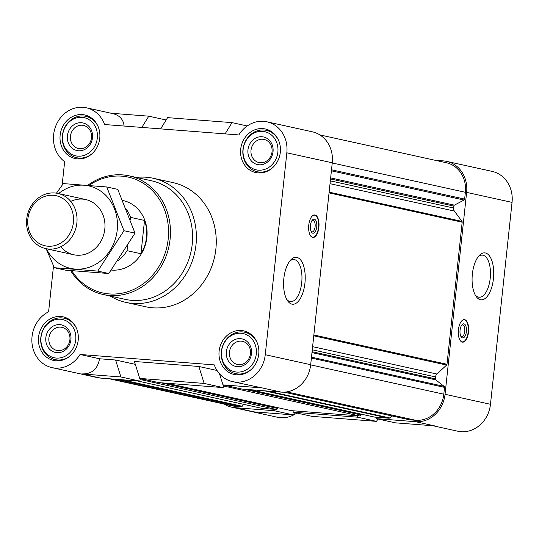 <?xml version="1.0" encoding="UTF-8"?>
<svg xmlns="http://www.w3.org/2000/svg" width="539" height="539" viewBox="0 0 539 539"><rect width="100%" height="100%" fill="white"/><g stroke="black" fill="none" stroke-linecap="round" stroke-linejoin="round"><path stroke-width="0.81" d="M111.317 270.052A35.311 31.377 -77.6 0 0 146.884 237.477A35.311 31.377 -77.6 0 0 123.128 200.562L122.676 200.461M409.397 419.766A1.132 1.004 -77.6 0 0 409.64 419.82L415.724 420.292A28.25 25.104 -77.6 0 0 443.799 394.191L444.527 387.386A1.132 1.004 -77.6 0 0 444.123 386.382L435.721 379.847A1.132 1.004 -77.6 0 1 435.323 378.843L435.525 376.929A4.238 3.766 -77.6 0 1 436.947 374.039L446.615 365.051A1.132 1.004 -77.6 0 0 446.993 364.283L462.179 222.196A1.132 1.004 -77.6 0 0 461.97 221.381L454.364 211.059A4.238 3.766 -77.6 0 1 453.582 208L453.784 206.087A1.132 1.004 -77.6 0 1 454.39 205.157L464.039 200.03A1.132 1.004 -77.6 0 0 464.645 199.093L465.373 192.288A28.25 25.104 -77.6 0 0 446.373 162.758L319.849 134.905M432.918 425.743L457.766 431.213A29.658 26.357 -77.6 0 0 490.47 404.29L445.052 394.292A29.658 26.357 -77.6 0 1 415.576 421.693L376.33 418.648L376.478 417.247L388.976 418.217A1.132 1.004 -77.6 0 0 389.724 417.941L391.893 415.919M445.052 394.292L466.626 192.389A29.658 26.357 -77.6 0 0 446.676 161.377A29.658 26.357 -77.6 0 0 443.442 160.898L434.933 160.238M357.674 415.785L357.519 417.186L293.075 412.187L293.223 410.785L359.553 415.933A1.132 1.004 -77.6 0 0 360.672 414.889L360.766 414.06M261.678 408.299A1.132 1.004 -77.6 0 0 261.92 408.353L274.418 409.323L274.27 410.725L235.024 407.679L254.004 411.863L293.243 414.902L274.27 410.725M109.161 378.762L232.093 405.827A28.25 25.104 -77.6 0 0 235.172 406.278L241.256 406.75A1.132 1.004 -77.6 0 0 242.186 406.258L243.46 404.297M224.244 404.095A29.658 26.357 -77.6 0 0 231.79 407.201A29.658 26.357 -77.6 0 0 235.024 407.679M415.576 421.693L434.555 425.871L395.309 422.825L376.33 418.648M377.96 419.005L376.498 421.363L312.054 416.364L293.075 412.187M376.498 421.363L357.519 417.186M490.47 404.29L512.05 202.388A29.658 26.357 -77.6 0 0 492.094 171.382L446.676 161.377M231.79 407.201L277.214 417.206A29.658 26.357 -77.6 0 0 296.868 413.022M140.18 378.526L139.897 381.147L100.652 378.102A29.658 26.357 -77.6 0 1 97.424 377.623L52 367.618A29.658 26.357 -77.6 0 0 80.035 354.473L214.273 364.89A29.658 26.357 -77.6 0 0 232.552 381.632A29.658 26.357 -77.6 0 0 265.255 354.709L286.836 152.806A29.658 26.357 -77.6 0 0 266.879 121.794A29.658 26.357 -77.6 0 0 238.851 134.945L104.606 124.529A29.658 26.357 -77.6 0 0 86.328 107.787A29.658 26.357 -77.6 0 0 55.84 125.823A29.658 26.357 -77.6 0 0 64.646 161.673L62.133 185.2M223.429 384.987L223.153 387.602L158.702 382.602L139.729 378.425L204.173 383.424L198.864 366.473L134.413 361.474L139.729 378.425M219.514 373.817L222.978 384.886L262.224 387.932L281.203 392.109A29.658 26.357 -77.6 0 0 310.68 364.708L332.26 162.805A29.658 26.357 -77.6 0 0 312.303 131.799L266.879 121.794M281.203 392.109L241.957 389.064L222.978 384.886M262.224 387.932L232.552 381.632M223.153 387.602L204.173 383.424M141.824 127.413L148.791 116.175L111.175 113.257M148.791 116.175L166.133 119.995M86.328 107.787L112.671 113.588C119.611 115.285 123.418 119.436 124.098 126.038M135.316 364.351L115.609 360.012L99.52 358.765C97.7 369.195 91.758 374.248 81.672 373.918L100.652 378.102M99.52 358.765L80.035 354.473M53.509 265.916L48.604 311.791A29.658 26.357 -77.6 0 0 31.916 342.097A29.658 26.357 -77.6 0 0 52 367.618M217.008 370.468L198.864 366.473M308.766 225.08A11.299 5.141 94.4 0 0 312.957 237.463A11.299 5.141 94.4 0 0 318.886 227.31A11.299 5.141 94.4 0 0 314.702 214.933A11.299 5.141 94.4 0 0 308.766 225.08M304.939 283.076A23.534 10.713 -85.6 0 1 287.375 300.499A23.534 10.713 -85.6 0 1 290.508 260.169A23.534 10.713 -85.6 0 1 301.523 261.179A23.534 10.713 -85.6 0 1 304.939 283.076M136.374 177.446A63.555 56.474 102.4 0 1 146.318 177.243A63.555 56.474 102.4 0 1 153.244 178.268L173.107 182.64A63.555 56.474 102.4 0 1 214.596 256.854A63.555 56.474 102.4 0 1 145.773 306.779L125.91 302.406A63.555 56.474 102.4 0 1 110.259 296.066M262.87 128.612A22.315 19.828 102.4 0 1 265.303 128.969A22.315 19.828 102.4 0 1 279.869 155.023A22.315 19.828 102.4 0 1 255.708 172.554A22.315 19.828 102.4 0 1 240.879 147.854A22.315 19.828 102.4 0 1 262.87 128.612M82.319 114.598A22.315 19.828 102.4 0 1 84.751 114.962A22.315 19.828 102.4 0 1 99.317 141.016A22.315 19.828 102.4 0 1 75.157 158.547A22.315 19.828 102.4 0 1 60.328 133.847A22.315 19.828 102.4 0 1 82.319 114.598M60.745 316.501A22.315 19.828 102.4 0 1 63.178 316.865A22.315 19.828 102.4 0 1 77.744 342.919A22.315 19.828 102.4 0 1 53.577 360.45A22.315 19.828 102.4 0 1 38.747 335.75A22.315 19.828 102.4 0 1 60.745 316.501M241.297 330.515A22.315 19.828 102.4 0 1 243.722 330.872A22.315 19.828 102.4 0 1 258.296 356.926A22.315 19.828 102.4 0 1 234.128 374.457A22.315 19.828 102.4 0 1 219.299 349.757A22.315 19.828 102.4 0 1 241.297 330.515M139.897 381.147L120.918 376.963L81.672 373.918M120.918 376.963L115.609 360.012M225.08 133.874L232.046 122.636L167.595 117.637L160.629 128.875M232.046 122.636L247.226 125.978M140.046 379.746L141.925 379.887A1.132 1.004 -77.6 0 0 142.983 379.139M223.301 386.2L225.181 386.348A1.132 1.004 -77.6 0 0 226.239 385.601M277.511 407.599L277.423 408.427A1.132 1.004 -77.6 0 1 276.298 409.472L274.418 409.323M291.1 410.583A1.132 1.004 -77.6 0 0 291.343 410.637L293.223 410.785M374.356 417.045A1.132 1.004 -77.6 0 0 374.598 417.098L376.478 417.247M458.419 329.787A11.299 5.141 94.4 0 0 462.603 342.164A11.299 5.141 94.4 0 0 468.607 331.296A11.299 5.141 94.4 0 0 464.355 319.634A11.299 5.141 94.4 0 0 458.419 329.787M493.448 278.656A23.534 10.713 -85.6 0 1 475.883 296.079A23.534 10.713 -85.6 0 1 479.016 255.749A23.534 10.713 -85.6 0 1 490.032 256.753A23.534 10.713 -85.6 0 1 493.448 278.656M294.705 412.544L293.243 414.902M241 333.25A19.552 17.376 102.4 0 1 252.926 363.535A19.552 17.376 102.4 0 1 222.856 361.204A19.552 17.376 102.4 0 1 241 333.25M240.428 338.647A14.122 12.552 102.4 0 1 249.038 360.517A14.122 12.552 102.4 0 1 227.317 358.833A14.122 12.552 102.4 0 1 240.428 338.647M251.235 369.444A21.183 18.825 102.4 0 1 235.637 373.635A21.183 18.825 102.4 0 1 221.563 350.182A21.183 18.825 102.4 0 1 242.442 331.909A21.183 18.825 102.4 0 1 244.746 332.253A21.183 18.825 102.4 0 1 257.143 342.609M262.581 131.348A19.552 17.376 102.4 0 1 274.499 161.633A19.552 17.376 102.4 0 1 244.436 159.301A19.552 17.376 102.4 0 1 262.581 131.348M262.001 136.744A14.122 12.552 102.4 0 1 270.612 158.614A14.122 12.552 102.4 0 1 248.897 156.93A14.122 12.552 102.4 0 1 262.001 136.744M272.815 167.541A21.183 18.825 102.4 0 1 257.218 171.732A21.183 18.825 102.4 0 1 243.136 148.279A21.183 18.825 102.4 0 1 264.016 130.007A21.183 18.825 102.4 0 1 266.327 130.35A21.183 18.825 102.4 0 1 278.717 140.706M82.029 117.34A19.552 17.376 102.4 0 1 93.948 147.625A19.552 17.376 102.4 0 1 63.885 145.294A19.552 17.376 102.4 0 1 82.029 117.34M81.45 122.73A14.122 12.552 102.4 0 1 90.06 144.607A14.122 12.552 102.4 0 1 68.345 142.923A14.122 12.552 102.4 0 1 81.45 122.73M92.263 153.527A21.183 18.825 102.4 0 1 76.666 157.718A21.183 18.825 102.4 0 1 62.585 134.272A21.183 18.825 102.4 0 1 83.464 116A21.183 18.825 102.4 0 1 85.775 116.343A21.183 18.825 102.4 0 1 98.165 126.699M60.449 319.243A19.552 17.376 102.4 0 1 72.374 349.528A19.552 17.376 102.4 0 1 42.305 347.197A19.552 17.376 102.4 0 1 60.449 319.243M59.876 324.633A14.122 12.552 102.4 0 1 68.487 346.51A14.122 12.552 102.4 0 1 46.772 344.825A14.122 12.552 102.4 0 1 59.876 324.633M70.683 355.43A21.183 18.825 102.4 0 1 55.086 359.621A21.183 18.825 102.4 0 1 41.011 336.174A21.183 18.825 102.4 0 1 61.891 317.902A21.183 18.825 102.4 0 1 64.195 318.246A21.183 18.825 102.4 0 1 76.592 328.601M241.209 341.147A11.831 10.51 102.4 0 1 242.496 341.335A11.831 10.51 102.4 0 1 250.224 355.154A11.831 10.51 102.4 0 1 237.409 364.445A11.831 10.51 102.4 0 1 229.553 351.347A11.831 10.51 102.4 0 1 241.209 341.147M60.658 327.139A11.831 10.51 102.4 0 1 61.945 327.328A11.831 10.51 102.4 0 1 69.672 341.14A11.831 10.51 102.4 0 1 56.858 350.438A11.831 10.51 102.4 0 1 49.002 337.34A11.831 10.51 102.4 0 1 60.658 327.139M82.238 125.237A11.831 10.51 102.4 0 1 83.525 125.425A11.831 10.51 102.4 0 1 91.246 139.237A11.831 10.51 102.4 0 1 78.438 148.535A11.831 10.51 102.4 0 1 70.575 135.437A11.831 10.51 102.4 0 1 82.238 125.237M262.789 139.244A11.831 10.51 102.4 0 1 264.076 139.433A11.831 10.51 102.4 0 1 271.797 153.251A11.831 10.51 102.4 0 1 258.989 162.542A11.831 10.51 102.4 0 1 251.127 149.451A11.831 10.51 102.4 0 1 262.789 139.244M88.982 185.477A59.317 52.714 102.4 0 1 121.827 176.152A59.317 52.714 102.4 0 1 160.871 263.126A59.317 52.714 102.4 0 1 71.727 270.693M87.682 185.369A60.732 53.967 102.4 0 1 122.609 174.892A60.732 53.967 102.4 0 1 129.225 175.869A60.732 53.967 102.4 0 1 168.875 246.788A60.732 53.967 102.4 0 1 103.111 294.496A60.732 53.967 102.4 0 1 70.649 270.598M129.225 175.869L151.371 180.747A60.732 53.967 102.4 0 1 191.015 251.659A60.732 53.967 102.4 0 1 125.25 299.367L103.111 294.496M153.244 178.268A63.555 56.474 102.4 0 1 194.734 252.481A63.555 56.474 102.4 0 1 125.91 302.406M289.625 261.253A21.115 9.608 -85.6 0 1 293.883 259.542A21.115 9.608 -85.6 0 1 301.712 282.672A21.115 9.608 -85.6 0 1 290.622 301.645A21.115 9.608 -85.6 0 1 286.674 299.293M312.189 216.065A11.049 5.026 -85.6 0 1 314.877 215.243A11.049 5.026 -85.6 0 1 318.529 227.269A11.049 5.026 -85.6 0 1 313.179 237.187A11.049 5.026 -85.6 0 1 310.646 235.954M316.743 226.872A7.061 3.214 -85.6 0 1 311.468 232.1A7.061 3.214 -85.6 0 1 312.411 220A7.061 3.214 -85.6 0 1 315.713 220.303A7.061 3.214 -85.6 0 1 316.743 226.872M311.96 220.586A5.841 2.655 -85.6 0 1 312.943 220.269A5.841 2.655 -85.6 0 1 315.106 226.67A5.841 2.655 -85.6 0 1 312.041 231.911A5.841 2.655 -85.6 0 1 311.118 231.453M478.133 256.833A21.115 9.608 -85.6 0 1 482.398 255.122A21.115 9.608 -85.6 0 1 490.22 278.252A21.115 9.608 -85.6 0 1 479.131 297.225A21.115 9.608 -85.6 0 1 475.182 294.873M460.771 336.154A5.841 2.655 94.4 0 0 461.694 336.619A5.841 2.655 94.4 0 0 464.793 331A5.841 2.655 94.4 0 0 462.597 324.977A5.841 2.655 94.4 0 0 461.613 325.286M460.063 330.185A7.061 3.214 94.4 0 0 461.121 336.801A7.061 3.214 94.4 0 0 465.325 335.615A7.061 3.214 94.4 0 0 466.026 326.519A7.061 3.214 94.4 0 0 462.058 324.7A7.061 3.214 94.4 0 0 460.063 330.185M460.299 340.655A11.049 5.026 94.4 0 0 462.833 341.888A11.049 5.026 94.4 0 0 468.243 331.269A11.049 5.026 94.4 0 0 464.53 319.944A11.049 5.026 94.4 0 0 461.842 320.772M126.267 209.125A35.311 31.377 102.4 0 1 130.6 217.385L144.519 220.451L140.962 253.748A35.311 31.377 -77.6 0 0 144.519 220.451M127.568 245.771L127.042 250.682L140.962 253.748M127.042 250.682A35.311 31.377 102.4 0 1 117.772 260.876M130.6 217.385L130.35 219.757M53.348 195.293A25.65 22.793 102.4 0 1 68.985 235.017A25.65 22.793 102.4 0 1 29.551 231.952A25.65 22.793 102.4 0 1 53.348 195.293M54.789 192.969A28.25 25.104 102.4 0 1 57.868 193.42A28.25 25.104 102.4 0 1 76.309 226.407A28.25 25.104 102.4 0 1 45.721 248.594A28.25 25.104 102.4 0 1 26.95 217.332A28.25 25.104 102.4 0 1 54.789 192.969M58.562 193.575A42.231 37.528 102.4 0 1 99.378 190.233A42.231 37.528 102.4 0 1 117.219 230.065A42.231 37.528 102.4 0 1 86.691 268.024A42.231 37.528 102.4 0 1 46.415 248.748M70.75 201.418A28.25 25.104 102.4 0 1 104.809 229.109A28.25 25.104 102.4 0 1 87.224 253.552A28.25 25.104 102.4 0 1 60.772 246.754M46.125 248.688L54.324 267.715L97.754 271.083L123.97 230.705L106.742 186.959L63.312 183.59L56.46 193.157M106.742 186.959L117.792 189.391L135.013 233.138L108.797 273.516L65.367 270.147L54.324 267.715M123.97 230.705L135.013 233.138M97.754 271.083L108.797 273.516M512.05 202.388L466.626 192.389M332.26 162.805L286.836 152.806M310.68 364.708L265.255 354.709M235.172 406.278L110.717 378.883M241.256 406.75L116.801 379.355M242.186 406.258L121.699 379.732M261.92 408.353L137.465 380.958M276.298 409.472L141.925 379.887M277.423 408.427L160.898 382.778M291.343 410.637L166.888 383.236M359.553 415.933L225.181 386.348M360.672 414.889L244.154 389.232M374.598 417.098L250.143 389.697M388.976 418.217L264.521 390.815M389.724 417.941L267.593 391.051M409.64 419.82L284.013 392.163M415.724 420.292L286.735 391.893M443.799 394.191L310.659 364.883M444.527 387.386L311.387 358.078M444.123 386.382L311.488 357.175M435.721 379.847L311.973 352.607M435.323 378.843L312.068 351.704M435.525 376.929L312.276 349.798M436.947 374.039L312.607 346.665M446.615 365.051L313.772 335.81M446.993 364.283L313.86 334.975M462.179 222.196L329.039 192.888M461.97 221.381L329.12 192.133M454.364 211.059L330.03 183.684M453.582 208L330.326 180.861M453.784 206.087L330.535 178.955M454.39 205.157L330.643 177.91M464.039 200.03L331.397 170.823M464.645 199.093L331.512 169.785M465.373 192.288L332.24 162.98M261.792 408.34L137.405 380.952M291.222 410.617L166.827 383.236M374.477 417.078L250.083 389.697M409.519 419.8L283.979 392.163M235.637 373.635L240.455 374.693M244.746 332.253L249.564 333.318M257.218 171.732L262.035 172.79M266.327 130.35L271.144 131.415M76.666 157.718L81.483 158.783M85.775 116.343L90.592 117.401M55.086 359.621L59.903 360.685M64.195 318.246L69.019 319.304M314.877 215.243L313.974 214.987M313.179 237.187L312.243 237.295M464.53 319.944L463.628 319.688M462.833 341.888L461.896 341.995M45.721 248.594L73.654 254.745M57.868 193.42L85.802 199.571"/></g></svg>

